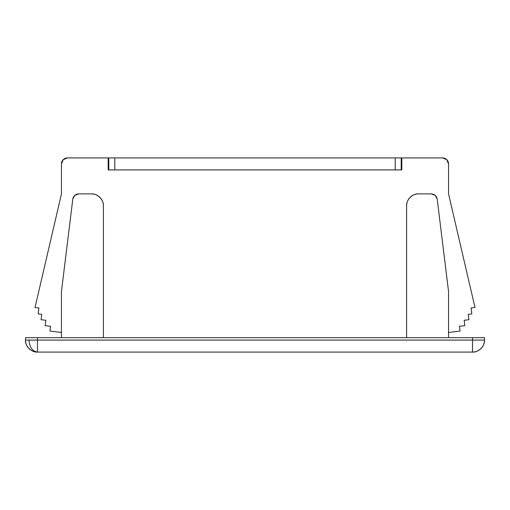 <?xml version="1.0" encoding="UTF-8"?>
<svg xmlns="http://www.w3.org/2000/svg" width="510" height="510" viewBox="0 0 510 510"><rect width="100%" height="100%" fill="white"/><g stroke="black" fill="none" stroke-linecap="round" stroke-linejoin="round"><path stroke-width="0.76" d="M401.211 157.928L401.211 169.913L401.211 157.928L108.789 157.928L108.789 169.913L108.789 157.928L395.218 157.928L395.218 169.913L114.782 169.913L114.782 157.928L114.782 169.913L395.218 169.913L395.218 157.928M37.485 340.087L29.013 340.087C29.548 347.316 32.372 351.313 37.485 352.072L37.485 337.69L484.5 337.69L472.515 337.69L472.515 340.087L37.485 340.087L37.485 337.69L472.515 337.69L472.515 340.087L484.5 340.087L484.5 337.69L484.5 340.087A11.985 11.985 0 0 1 472.515 352.072L472.515 340.087L37.485 340.087L37.485 352.072L472.515 352.072C478.444 352.608 485.036 346.016 484.5 340.087L472.515 340.087L472.515 352.072L37.485 352.072A11.985 11.985 0 0 1 25.5 340.087L37.485 340.087M25.5 337.69L37.485 337.69L25.5 337.69L25.5 340.087C24.964 346.016 31.556 352.608 37.485 352.072C32.372 351.313 29.548 347.316 29.013 340.087L25.5 340.087L25.5 337.69M78.738 193.883L74.766 195.387L72.79 199.142C73.472 195.916 75.454 194.163 78.738 193.883L91.411 193.883C97.346 193.341 103.932 199.933 103.396 205.862L103.396 337.69L103.396 205.862C103.396 202.553 102.23 199.729 99.89 197.389C97.55 195.049 94.726 193.883 91.411 193.883L78.738 193.883L74.766 195.387L72.79 199.142L61.455 291.484L61.455 332.469L49.954 331.06L50.535 326.298L45.186 325.641L45.843 320.293L41.08 319.706L41.743 314.351L38.173 313.918L38.9 307.97L35.018 307.492L61.455 193.883L61.455 163.92A5.992 5.992 0 0 1 67.447 157.928L108.19 157.928L108.19 169.913L401.81 169.913L401.81 157.928L442.553 157.928A5.992 5.992 0 0 1 448.545 163.92L448.545 193.883L474.982 307.473L471.093 307.951L471.826 313.918L468.256 314.351L468.919 319.706L464.157 320.293L464.814 325.641L459.465 326.298L460.045 331.06L448.545 332.469L448.545 291.484L437.21 199.142L435.234 195.387L431.262 193.883L418.589 193.883C415.274 193.883 412.45 195.049 410.11 197.389C407.77 199.729 406.604 202.553 406.604 205.862L406.604 337.69L406.604 205.862C406.068 199.933 412.654 193.341 418.589 193.883L431.262 193.883C434.545 194.163 436.528 195.916 437.21 199.142L435.234 195.387L431.262 193.883M72.79 199.142L61.455 291.484L61.455 337.69L61.455 332.469L49.954 331.06L50.535 326.298L45.186 325.641L45.843 320.293L41.08 319.706L41.743 314.351L38.173 313.918L38.9 307.97L35.018 307.492L61.455 193.883L61.455 163.92L63.208 159.681L67.447 157.928L108.19 157.928L108.19 169.913L401.81 169.913L401.81 157.928L442.553 157.928L446.792 159.681L448.545 163.92L448.545 193.883L474.982 307.473L471.093 307.951L471.826 313.918L468.256 314.351L468.919 319.706L464.157 320.293L464.814 325.641L459.465 326.298L460.045 331.06L448.545 332.469L448.545 337.69L448.545 291.484L437.21 199.142M410.11 197.389C407.77 199.729 406.604 202.553 406.604 205.862M103.396 205.862C103.396 202.553 102.23 199.729 99.89 197.389"/></g></svg>
